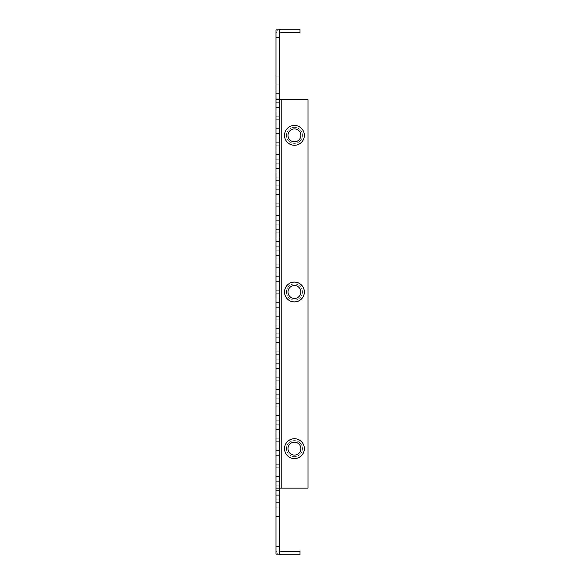 <?xml version="1.0" encoding="UTF-8"?>
<svg xmlns="http://www.w3.org/2000/svg" width="584" height="584" viewBox="0 0 584 584"><rect width="100%" height="100%" fill="white"/><g stroke="black" fill="none" stroke-linecap="round" stroke-linejoin="round"><path stroke-width="0.44" stroke-dasharray="2.92 2.19" d="M279.466 83.154L279.466 76.19L279.466 83.154M275.991 83.154L275.991 76.19L275.991 83.154M279.466 91.856L279.466 84.892L279.466 91.856M275.991 91.856L275.991 84.892L275.991 91.856M279.466 100.558L279.466 93.593L279.466 100.558M275.991 100.558L275.991 93.593L275.991 100.558M279.466 109.259L279.466 116.223L279.466 109.259M275.991 109.259L275.991 116.223L275.991 109.259M279.466 117.961L279.466 124.925L279.466 117.961M275.991 117.961L275.991 110.997L275.991 117.961M279.466 126.662L279.466 133.626L279.466 126.662M275.991 126.662L275.991 133.626L275.991 126.662M279.466 135.364L279.466 128.4L279.466 135.364M275.991 135.364L275.991 128.4L275.991 135.364M279.466 144.065L279.466 151.03L279.466 144.065M275.991 144.065L275.991 137.101L275.991 144.065M279.466 152.767L279.466 159.731L279.466 152.767M275.991 152.767L275.991 159.731L275.991 152.767M279.466 161.469L279.466 168.433L279.466 161.469M275.991 161.469L275.991 168.433L275.991 161.469M279.466 170.17L279.466 177.135L279.466 170.17M275.991 170.17L275.991 177.135L275.991 170.17M279.466 178.872L279.466 185.836L279.466 178.872M275.991 178.872L275.991 185.836L275.991 178.872M279.466 187.573L279.466 194.538L279.466 187.573M275.991 187.573L275.991 194.538L275.991 187.573M279.466 196.275L279.466 203.239L279.466 196.275M275.991 196.275L275.991 203.239L275.991 196.275M279.466 204.977L279.466 211.941L279.466 204.977M275.991 204.977L275.991 211.941L275.991 204.977M279.466 213.686L279.466 206.721L279.466 213.686M275.991 213.686L275.991 206.721L275.991 213.686M279.466 222.387L279.466 215.423L279.466 222.387M275.991 222.387L275.991 215.423L275.991 222.387M279.466 231.089L279.466 224.125L279.466 231.089M275.991 231.089L275.991 224.125L275.991 231.089M279.466 239.79L279.466 232.826L279.466 239.79M275.991 239.79L275.991 232.826L275.991 239.79M279.466 248.492L279.466 241.528L279.466 248.492M275.991 248.492L275.991 241.528L275.991 248.492M279.466 257.194L279.466 250.229L279.466 257.194M275.991 257.194L275.991 250.229L275.991 257.194M279.466 265.895L279.466 258.931L279.466 265.895M275.991 265.895L275.991 258.931L275.991 265.895M279.466 274.597L279.466 267.633L279.466 274.597M275.991 274.597L275.991 267.633L275.991 274.597M279.466 283.298L279.466 290.263L279.466 283.298M275.991 283.298L275.991 290.263L275.991 283.298M279.466 309.403L279.466 316.367L279.466 309.403M275.991 309.403L275.991 316.367L275.991 309.403M279.466 318.105L279.466 325.069L279.466 318.105M275.991 318.105L275.991 325.069L275.991 318.105M279.466 326.806L279.466 333.771L279.466 326.806M275.991 326.806L275.991 333.771L275.991 326.806M279.466 335.508L279.466 342.472L279.466 335.508M275.991 335.508L275.991 342.472L275.991 335.508M279.466 344.21L279.466 351.174L279.466 344.21M275.991 344.21L275.991 351.174L275.991 344.21M279.466 352.911L279.466 359.875L279.466 352.911M275.991 352.911L275.991 359.875L275.991 352.911M279.466 361.613L279.466 368.577L279.466 361.613M275.991 361.613L275.991 368.577L275.991 361.613M279.466 370.314L279.466 377.279L279.466 370.314M275.991 370.314L275.991 377.279L275.991 370.314M279.466 379.023L279.466 372.059L279.466 379.023M275.991 379.023L275.991 372.059L275.991 379.023M279.466 387.725L279.466 380.761L279.466 387.725M275.991 387.725L275.991 380.761L275.991 387.725M279.466 396.426L279.466 389.462L279.466 396.426M275.991 396.426L275.991 389.462L275.991 396.426M279.466 405.128L279.466 398.164L279.466 405.128M275.991 405.128L275.991 398.164L275.991 405.128M279.466 413.83L279.466 406.865L279.466 413.83M275.991 413.83L275.991 406.865L275.991 413.83M279.466 422.531L279.466 415.567L279.466 422.531M275.991 422.531L275.991 415.567L275.991 422.531M279.466 431.233L279.466 424.269L279.466 431.233M275.991 431.233L275.991 424.269L275.991 431.233M279.466 439.934L279.466 446.899L279.466 439.934M275.991 439.934L275.991 446.899L275.991 439.934M279.466 448.636L279.466 441.672L279.466 448.636M275.991 448.636L275.991 441.672L275.991 448.636M279.466 457.338L279.466 464.302L279.466 457.338M275.991 457.338L275.991 450.374L275.991 457.338M279.466 466.039L279.466 473.004L279.466 466.039M275.991 466.039L275.991 473.004L275.991 466.039M279.466 474.741L279.466 467.777L279.466 474.741M275.991 474.741L275.991 467.777L275.991 474.741M279.466 483.442L279.466 490.407L279.466 483.442M275.991 483.442L275.991 490.407L275.991 483.442M279.466 492.144L279.466 499.108L279.466 492.144M275.991 492.144L275.991 499.108L275.991 492.144M279.466 500.846L279.466 507.81L279.466 500.846M275.991 500.846L275.991 507.81L275.991 500.846M279.466 509.547L279.466 516.511L279.466 509.547M275.991 509.547L275.991 516.511L275.991 509.547M279.466 292L279.466 298.964L279.466 292M275.991 292L275.991 285.036L275.991 292M279.466 300.702L279.466 293.737L279.466 300.702M275.991 300.702L275.991 293.737L275.991 300.702M294.438 128.925A6.439 6.439 0 0 0 288.861 138.583A6.439 6.439 0 0 0 300.015 138.583A6.439 6.439 0 0 0 294.438 128.925A6.439 6.439 0 0 0 288 135.364A6.439 6.439 0 0 0 294.438 141.803A6.439 6.439 0 0 0 300.877 135.364A6.439 6.439 0 0 0 294.438 128.925M281.211 99.689L308.009 99.689L308.009 488.144L281.211 488.144L308.009 488.144L308.009 99.689L281.211 99.689L308.009 99.689L308.009 488.144L281.211 488.144L281.211 99.689L275.991 99.689L281.211 99.689L281.211 488.144L275.991 488.144L275.991 554.106L275.991 546.449L275.991 554.106L279.466 554.106L279.466 488.144L281.211 488.144L275.991 488.144L275.991 99.689L281.211 99.689L281.211 488.144M294.438 285.561A6.439 6.439 0 0 0 288.861 295.219A6.439 6.439 0 0 0 300.015 295.219A6.439 6.439 0 0 0 294.438 285.561A6.439 6.439 0 0 1 300.015 295.219A6.439 6.439 0 0 1 288.861 295.219A6.439 6.439 0 0 1 294.438 285.561A6.439 6.439 0 0 0 288 292A6.439 6.439 0 0 0 294.438 298.439A6.439 6.439 0 0 0 300.877 292A6.439 6.439 0 0 0 294.438 285.561M302.439 135.364A8.008 8.008 0 0 0 290.43 128.429A8.008 8.008 0 0 0 290.43 142.299A8.008 8.008 0 0 0 302.439 135.364A8.008 8.008 0 0 0 290.43 128.429A8.008 8.008 0 0 0 290.43 142.299A8.008 8.008 0 0 0 302.439 135.364M286.43 135.364A8.008 8.008 0 0 1 298.439 128.429A8.008 8.008 0 0 1 298.439 142.299A8.008 8.008 0 0 1 286.43 135.364A8.008 8.008 0 0 1 298.439 128.429A8.008 8.008 0 0 1 298.439 142.299A8.008 8.008 0 0 1 286.43 135.364M302.439 292A8.008 8.008 0 0 0 290.43 285.065A8.008 8.008 0 0 0 290.43 298.935A8.008 8.008 0 0 0 302.439 292A8.008 8.008 0 0 0 290.43 285.065A8.008 8.008 0 0 0 290.43 298.935A8.008 8.008 0 0 0 302.439 292M286.43 292A8.008 8.008 0 0 1 298.439 285.065A8.008 8.008 0 0 1 298.439 298.935A8.008 8.008 0 0 1 286.43 292A8.008 8.008 0 0 1 298.439 285.065A8.008 8.008 0 0 1 298.439 298.935A8.008 8.008 0 0 1 286.43 292M279.466 99.689L279.466 488.144L279.466 29.894L275.991 29.894L275.991 99.689M275.991 29.894L275.991 37.551L275.991 29.894L279.466 29.894L279.466 37.551L279.466 29.894L275.991 29.894M294.438 442.197A6.439 6.439 0 0 0 288.861 451.855A6.439 6.439 0 0 0 300.015 451.855A6.439 6.439 0 0 0 294.438 442.197A6.439 6.439 0 0 0 288 448.636A6.439 6.439 0 0 0 294.438 455.075A6.439 6.439 0 0 0 300.877 448.636A6.439 6.439 0 0 0 294.438 442.197M302.439 448.636A8.008 8.008 0 0 0 290.43 441.701A8.008 8.008 0 0 0 290.43 455.571A8.008 8.008 0 0 0 302.439 448.636A8.008 8.008 0 0 0 290.43 441.701A8.008 8.008 0 0 0 290.43 455.571A8.008 8.008 0 0 0 302.439 448.636M286.43 448.636A8.008 8.008 0 0 1 298.439 441.701A8.008 8.008 0 0 1 298.439 455.571A8.008 8.008 0 0 1 286.43 448.636A8.008 8.008 0 0 1 298.439 441.701A8.008 8.008 0 0 1 298.439 455.571A8.008 8.008 0 0 1 286.43 448.636M279.466 488.144L275.991 488.144M279.466 549.581A1.737 1.737 0 0 0 281.211 551.318L300.008 551.318L300.008 554.8L281.211 554.8A5.22 5.22 0 0 1 275.991 549.581A5.22 5.22 0 0 0 278.604 554.106M279.466 546.449L275.991 546.449L279.466 546.449M279.466 34.419A1.737 1.737 0 0 1 281.211 32.682L300.008 32.682L300.008 29.2L281.211 29.2A5.22 5.22 0 0 0 275.991 34.419A5.22 5.22 0 0 1 278.604 29.894M279.466 37.551L275.991 37.551L279.466 37.551M279.466 554.106L275.991 554.106L279.466 554.106M279.466 495.108L275.991 495.108M294.438 125.443A9.921 9.921 0 0 1 303.03 140.328A9.921 9.921 0 0 1 285.846 140.328A9.921 9.921 0 0 1 294.438 125.443M294.438 282.079A9.921 9.921 0 0 1 303.03 296.957A9.921 9.921 0 0 1 285.846 296.957A9.921 9.921 0 0 1 294.438 282.079M294.438 438.715A9.921 9.921 0 0 1 303.03 453.593A9.921 9.921 0 0 1 285.846 453.593A9.921 9.921 0 0 1 294.438 438.715M304.184 135.364A9.745 9.745 0 0 1 289.562 143.803A9.745 9.745 0 0 1 289.562 126.925A9.745 9.745 0 0 1 304.184 135.364M304.184 292A9.745 9.745 0 0 1 289.562 300.439A9.745 9.745 0 0 1 289.562 283.561A9.745 9.745 0 0 1 304.184 292M304.184 448.636A9.745 9.745 0 0 1 289.562 457.075A9.745 9.745 0 0 1 289.562 440.197A9.745 9.745 0 0 1 304.184 448.636M284.693 135.364A9.745 9.745 0 0 0 299.307 143.803A9.745 9.745 0 0 0 299.307 126.925A9.745 9.745 0 0 0 284.693 135.364M284.693 292A9.745 9.745 0 0 0 299.307 300.439A9.745 9.745 0 0 0 299.307 283.561A9.745 9.745 0 0 0 284.693 292M284.693 448.636A9.745 9.745 0 0 0 299.307 457.075A9.745 9.745 0 0 0 299.307 440.197A9.745 9.745 0 0 0 284.693 448.636M275.991 90.111L279.466 90.111M275.991 76.19L279.466 76.19M275.991 98.813L279.466 98.813M275.991 84.892L279.466 84.892M275.991 107.514L279.466 107.514M275.991 93.593L279.466 93.593M275.991 116.223L279.466 116.223M275.991 102.295L279.466 102.295M275.991 124.925L279.466 124.925M275.991 110.997L279.466 110.997M275.991 133.626L279.466 133.626M275.991 119.698L279.466 119.698M275.991 142.328L279.466 142.328M275.991 128.4L279.466 128.4M275.991 151.03L279.466 151.03M275.991 137.101L279.466 137.101M275.991 159.731L279.466 159.731M275.991 145.81L279.466 145.81M275.991 168.433L279.466 168.433M275.991 154.512L279.466 154.512M275.991 177.135L279.466 177.135M275.991 163.213L279.466 163.213M275.991 185.836L279.466 185.836M275.991 171.915L279.466 171.915M275.991 194.538L279.466 194.538M275.991 180.617L279.466 180.617M275.991 203.239L279.466 203.239M275.991 189.318L279.466 189.318M275.991 211.941L279.466 211.941M275.991 198.02L279.466 198.02M275.991 220.642L279.466 220.642M275.991 206.721L279.466 206.721M275.991 229.344L279.466 229.344M275.991 215.423L279.466 215.423M275.991 238.046L279.466 238.046M275.991 224.125L279.466 224.125M275.991 246.747L279.466 246.747M275.991 232.826L279.466 232.826M275.991 255.449L279.466 255.449M275.991 241.528L279.466 241.528M275.991 264.151L279.466 264.151M275.991 250.229L279.466 250.229M275.991 272.852L279.466 272.852M275.991 258.931L279.466 258.931M275.991 281.561L279.466 281.561M275.991 267.633L279.466 267.633M275.991 290.263L279.466 290.263M275.991 276.334L279.466 276.334M275.991 316.367L279.466 316.367M275.991 302.439L279.466 302.439M275.991 325.069L279.466 325.069M275.991 311.148L279.466 311.148M275.991 333.771L279.466 333.771M275.991 319.849L279.466 319.849M275.991 342.472L279.466 342.472M275.991 328.551L279.466 328.551M275.991 351.174L279.466 351.174M275.991 337.253L279.466 337.253M275.991 359.875L279.466 359.875M275.991 345.954L279.466 345.954M275.991 368.577L279.466 368.577M275.991 354.656L279.466 354.656M275.991 377.279L279.466 377.279M275.991 363.358L279.466 363.358M275.991 385.98L279.466 385.98M275.991 372.059L279.466 372.059M275.991 394.682L279.466 394.682M275.991 380.761L279.466 380.761M275.991 403.383L279.466 403.383M275.991 389.462L279.466 389.462M275.991 412.085L279.466 412.085M275.991 398.164L279.466 398.164M275.991 420.787L279.466 420.787M275.991 406.865L279.466 406.865M275.991 429.488L279.466 429.488M275.991 415.567L279.466 415.567M275.991 438.19L279.466 438.19M275.991 424.269L279.466 424.269M275.991 446.899L279.466 446.899M275.991 432.97L279.466 432.97M275.991 455.6L279.466 455.6M275.991 441.672L279.466 441.672M275.991 464.302L279.466 464.302M275.991 450.374L279.466 450.374M275.991 473.004L279.466 473.004M275.991 459.075L279.466 459.075M275.991 481.705L279.466 481.705M275.991 467.777L279.466 467.777M275.991 490.407L279.466 490.407M275.991 476.486L279.466 476.486M275.991 499.108L279.466 499.108M275.991 485.187L279.466 485.187M275.991 507.81L279.466 507.81M275.991 493.889L279.466 493.889M275.991 516.511L279.466 516.511M275.991 502.59L279.466 502.59M275.991 298.964L279.466 298.964M275.991 285.036L279.466 285.036M275.991 307.666L279.466 307.666M275.991 293.737L279.466 293.737"/><path stroke-width="0.88" d="M294.438 128.925A6.439 6.439 0 0 1 300.015 138.583A6.439 6.439 0 0 1 288.861 138.583A6.439 6.439 0 0 1 294.438 128.925M294.438 141.803A6.439 6.439 0 0 1 288.861 132.145A6.439 6.439 0 0 1 300.015 132.145A6.439 6.439 0 0 1 294.438 141.803M279.466 488.144L279.466 554.106L275.991 554.106L275.991 488.144L308.009 488.144L308.009 99.689L275.991 99.689L275.991 29.894L279.466 29.894L279.466 99.689M294.438 298.439A6.439 6.439 0 0 1 288.861 288.781A6.439 6.439 0 0 1 300.015 288.781A6.439 6.439 0 0 1 294.438 298.439M275.991 488.144L275.991 99.689M294.438 442.197A6.439 6.439 0 0 1 300.015 451.855A6.439 6.439 0 0 1 288.861 451.855A6.439 6.439 0 0 1 294.438 442.197M294.438 455.075A6.439 6.439 0 0 1 288.861 445.417A6.439 6.439 0 0 1 300.015 445.417A6.439 6.439 0 0 1 294.438 455.075M279.466 549.581A1.737 1.737 0 0 0 281.211 551.318L300.008 551.318L300.008 554.8L281.211 554.8A5.22 5.22 0 0 1 278.604 554.106M279.466 34.419A1.737 1.737 0 0 1 281.211 32.682L300.008 32.682L300.008 29.2L281.211 29.2A5.22 5.22 0 0 0 278.604 29.894M279.466 495.108L275.991 495.108M294.438 145.285A9.921 9.921 0 0 0 303.03 130.407A9.921 9.921 0 0 0 285.846 130.407A9.921 9.921 0 0 0 294.438 145.285M294.438 301.921A9.921 9.921 0 0 0 303.03 287.043A9.921 9.921 0 0 0 285.846 287.043A9.921 9.921 0 0 0 294.438 301.921M281.211 488.144L281.211 99.689M294.438 458.557A9.921 9.921 0 0 0 303.03 443.672A9.921 9.921 0 0 0 285.846 443.672A9.921 9.921 0 0 0 294.438 458.557"/></g></svg>
